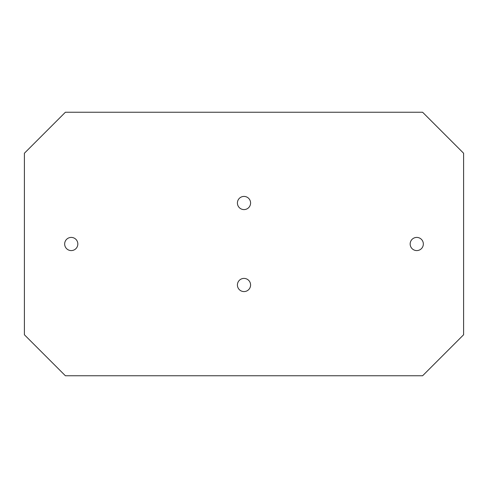 <?xml version="1.0" encoding="UTF-8"?>
<svg xmlns="http://www.w3.org/2000/svg" width="488" height="488" viewBox="0 0 488 488"><rect width="100%" height="100%" fill="white"/><g stroke="black" fill="none" stroke-linecap="round" stroke-linejoin="round"><path stroke-width="0.37" stroke-dasharray="2.44 1.83" d="M64.66 244A6.588 6.588 0 0 0 74.542 249.704A6.588 6.588 0 0 0 74.542 238.296A6.588 6.588 0 0 0 64.66 244M237.412 284.992A6.588 6.588 0 0 0 247.294 290.695A6.588 6.588 0 0 0 247.294 279.288A6.588 6.588 0 0 0 237.412 284.992M410.164 244A6.588 6.588 0 0 0 420.046 249.704A6.588 6.588 0 0 0 420.046 238.296A6.588 6.588 0 0 0 410.164 244M237.412 203.008A6.588 6.588 0 0 0 247.294 208.711A6.588 6.588 0 0 0 247.294 197.304A6.588 6.588 0 0 0 237.412 203.008M422.608 375.76L463.6 334.768L463.6 153.232L422.608 112.24L65.392 112.24L24.4 153.232L24.4 334.768L65.392 375.76L422.608 375.76"/><path stroke-width="0.73" d="M64.66 244A6.588 6.588 0 0 1 74.542 238.296A6.588 6.588 0 0 1 74.542 249.704A6.588 6.588 0 0 1 64.66 244M237.412 284.992A6.588 6.588 0 0 1 247.294 279.288A6.588 6.588 0 0 1 247.294 290.695A6.588 6.588 0 0 1 237.412 284.992M410.164 244A6.588 6.588 0 0 1 420.046 238.296A6.588 6.588 0 0 1 420.046 249.704A6.588 6.588 0 0 1 410.164 244M237.412 203.008A6.588 6.588 0 0 1 247.294 197.304A6.588 6.588 0 0 1 247.294 208.711A6.588 6.588 0 0 1 237.412 203.008M463.6 334.768L422.608 375.76L65.392 375.76L24.4 334.768L24.4 153.232L65.392 112.24L422.608 112.24L463.6 153.232L463.6 334.768"/></g></svg>
